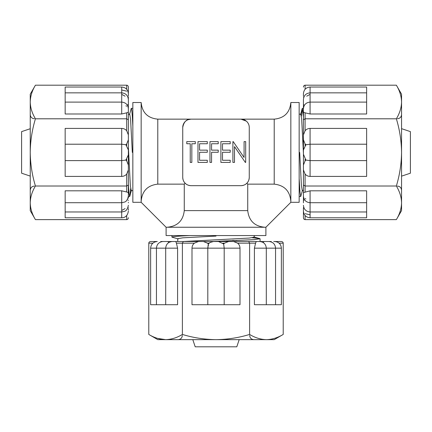 <?xml version="1.0" encoding="UTF-8"?>
<svg xmlns="http://www.w3.org/2000/svg" width="432" height="432" viewBox="0 0 432 432"><rect width="100%" height="100%" fill="white"/><g stroke="black" fill="none" stroke-linecap="round" stroke-linejoin="round"><path stroke-width="0.65" d="M128.358 196.479L129.643 196.479L129.854 196.079L130.664 188.519M128.358 184.113L129.028 193.358L129.643 196.479M129.481 114.62L131.285 108.335L132.84 108.335M260.075 241.515L260.075 238.761L259.675 238.55L252.115 237.746M212.074 241.515L254.167 239.63L260.075 238.761M236.839 240.543L232.632 240.376M178.216 238.928L171.925 237.125L171.925 235.564M185.171 183.233C183.703 181.883 182.887 179.923 182.736 177.358A8.316 8.316 0 0 0 191.052 185.674C188.482 185.517 186.521 184.707 185.171 183.233L184.27 184.14L157.788 184.14C147.609 185.29 142.063 191.009 141.156 201.296L141.156 102.514L132.84 102.514L132.84 202.3L141.156 202.3L166.104 227.248L264.886 227.248C254.615 226.352 248.897 220.806 247.73 210.616L247.73 184.14L246.829 183.233C245.473 184.707 243.513 185.517 240.948 185.674A8.316 8.316 0 0 0 249.264 177.358C249.107 179.928 248.297 181.888 246.829 183.233M30.235 128.731L21.6 131.62L21.6 173.2L30.235 176.089M166.104 227.248L166.104 235.564L265.896 235.564L265.896 227.248L290.844 202.3L290.844 102.514C289.856 112.617 284.31 118.157 274.212 119.146L240.948 119.146L246.348 121.138M192.812 339.644L195.21 346.81L236.79 346.81L239.188 339.644M184.27 184.14L184.27 210.616C183.119 220.795 177.401 226.341 167.114 227.248M303.431 117.191L302.357 108.335L301.336 116.294M290.844 202.3L299.16 202.3L299.16 102.514L290.844 102.514M401.555 176.153L410.4 173.2L410.4 131.62L401.555 128.66M249.264 177.358L249.264 127.462A8.316 8.316 0 0 0 240.948 119.146L191.052 119.146A8.316 8.316 0 0 0 182.736 127.462C183.811 121.808 186.581 119.038 191.052 119.146L187.99 119.729M187.094 120.145L185.652 121.138M247.73 184.14L274.212 184.14C284.391 185.29 289.931 191.009 290.844 201.296M303.431 153.23L301.66 119.281L300.796 114.156L299.16 114.156M303.431 190.658L302.276 190.658L301.412 185.533L299.678 152.41L299.16 152.41M128.358 146.972L130.34 185.533L131.204 190.658L132.84 190.658M128.358 114.156L129.724 114.156L130.588 119.281L132.322 152.41L132.84 152.41M183.076 241.515L249.129 238.07L254.254 237.2L254.254 235.564M177.746 241.515L177.746 238.685L182.871 237.816L216 236.088L216 235.564M220.892 162.405L220.892 141.615L230.224 141.615L230.224 143.748L222.496 143.748L222.496 150.142L230.224 150.142L230.224 152.275L222.496 152.275L222.496 160.272L230.224 160.272L230.224 162.405L220.892 162.405M197.975 162.405L197.975 141.615L207.301 141.615L207.301 143.748L199.573 143.748L199.573 150.142L207.301 150.142L207.301 152.275L199.573 152.275L199.573 160.272L207.301 160.272L207.301 162.405L197.975 162.405M182.736 127.462L182.736 177.358M191.052 185.674L240.948 185.674M190.242 143.748L186.781 143.748L186.781 141.615L195.307 141.615L195.307 143.748L191.84 143.748L191.84 162.405L190.242 162.405L190.242 143.748M209.968 162.405L209.968 141.615L218.23 141.615L218.23 143.748L211.567 143.748L211.567 150.142L218.23 150.142L218.23 152.275L211.567 152.275L211.567 162.405L209.968 162.405M234.49 162.405L232.891 162.405L232.891 141.615L233.226 141.615L244.085 157.469L244.085 141.615L245.684 141.615L245.684 162.405L245.322 162.405L234.49 146.594L234.49 162.405M302.519 190.193L300.715 196.479L299.954 191.819L299.16 178.589M171.925 237.125C172.228 236.628 178.189 236.104 189.821 235.564M131.285 108.335C131.782 108.637 132.3 114.599 132.84 126.23M141.156 201.296L141.156 202.3M264.886 227.248L265.896 227.248M128.358 96.179L128.358 93.685L128.358 96.179M127.964 97.243L128.358 97.141L128.358 102.508L128.358 97.141M126.695 106.229L125.896 105.829M128.358 208.634L128.358 210.152M127.964 207.571L128.358 207.673L127.964 207.571M128.358 149.915L125.896 144.742A6.653 6.653 0 0 1 126.695 145.514L126.695 143.948L125.896 144.747L121.705 144.212L121.705 128.412C123.714 128.455 125.377 129.233 126.695 130.739L126.695 112.833L121.705 113.994L121.705 92.848C125.75 93.242 127.964 95.461 128.358 99.5L128.358 198.142M126.695 143.948L128.358 139.817L128.358 109.733M65.162 190.82L65.162 217.782L121.705 217.782L121.705 190.82L65.162 190.82M126.695 112.833L128.358 112.207M121.705 94.381L125.091 96.179M126.695 91.163L121.705 89.996M128.358 185.058L126.695 186.014L126.695 174.08C125.377 175.576 123.714 176.353 121.705 176.402L121.705 160.607L65.162 160.607L65.162 176.402L121.705 176.402M126.695 174.08L128.358 169.949M65.162 92.848L121.705 92.848L121.705 87.032L65.162 87.032L65.162 113.994L121.705 113.994M127.294 105.138L128.358 104.366L128.358 101.995M125.091 208.634L121.705 210.433M128.358 202.819L128.358 202.311M121.705 128.412L65.162 128.412L65.162 160.607M65.162 144.212L121.705 144.212L121.705 160.607L125.896 160.072L126.695 160.871L126.695 159.305A6.653 6.653 0 0 1 125.896 160.072L128.358 154.904M128.358 152.41L128.358 195.086M128.358 217.701C128.255 218.862 127.699 219.499 126.695 219.623L35.435 219.623L30.235 210.616L30.235 152.41C30.364 141.026 32.098 129.821 35.435 118.8C32.103 113.314 30.37 107.714 30.235 101.995C30.375 96.266 32.108 90.666 35.435 85.19L126.695 85.19C127.699 85.315 128.255 85.952 128.358 87.113L128.358 94.667L128.358 87.113M35.435 219.623C32.103 214.137 30.37 208.537 30.235 202.819C30.375 197.089 32.108 191.489 35.435 186.014C32.119 175.133 30.386 163.928 30.235 152.41L30.235 94.198L35.435 85.19M31.633 211.302L31.73 211.599M128.358 119.761L126.695 118.8L35.435 118.8M121.705 190.82L126.695 191.986L126.695 186.014L35.435 186.014M128.358 94.667L128.358 93.685C127.964 89.645 125.75 87.426 121.705 87.032M128.358 200.448L127.948 199.946M128.358 165.002L126.695 160.871M128.358 134.87L126.695 130.739M128.358 192.607L126.695 191.986M305.095 215.53L305.095 219.623C304.09 219.499 303.539 218.862 303.431 217.701L303.431 207.673L303.826 207.571M305.095 198.59L305.894 198.99M303.431 96.179L303.431 93.685C303.826 89.645 306.045 87.426 310.084 87.032L310.084 113.994L366.633 113.994L366.633 87.032L310.084 87.032M303.826 97.243L303.431 97.141L303.826 97.243M303.431 111.245L303.431 101.995L303.431 112.207L305.095 112.833L305.095 118.8L396.36 118.8C399.67 129.686 401.404 140.886 401.555 152.41C401.425 163.787 399.692 174.992 396.36 186.014C399.686 191.5 401.42 197.105 401.555 202.819C401.42 208.548 399.686 214.148 396.36 219.623L305.095 219.623M303.431 202.819L303.431 112.207L303.431 119.761L305.095 118.8L305.095 130.739C306.412 129.238 308.075 128.466 310.084 128.412L310.084 144.212L366.633 144.212L366.633 128.412L310.084 128.412M303.431 154.267L305.894 160.072A6.653 6.653 0 0 1 305.095 159.305L305.095 160.871L305.894 160.072L310.084 160.607L310.084 176.402L366.633 176.402L366.633 144.212M305.095 160.871L303.431 165.002L303.431 192.607L310.084 190.82L310.084 217.782C306.045 217.388 303.826 215.168 303.431 211.129L303.431 211.129M305.095 213.656L310.084 214.817M305.095 130.739L303.431 134.87L303.431 119.761M310.084 217.782L366.633 217.782L366.633 190.82L310.084 190.82M304.495 199.676L303.431 200.448L303.431 193.568M306.704 96.179L310.084 94.381M303.431 101.995L303.431 99.5L303.431 101.995M366.633 160.607L310.084 160.607L310.084 144.212L305.894 144.747L305.095 143.948L305.095 145.514A6.653 6.653 0 0 1 305.894 144.747L303.431 149.915M303.431 154.904L303.431 137.344M303.431 87.113C303.539 85.952 304.09 85.315 305.095 85.19L396.36 85.19L401.555 94.198L401.555 210.616L396.36 219.623M400.162 93.517L400.064 93.22M396.36 85.19C399.686 90.677 401.42 96.282 401.555 101.995C401.42 107.725 399.686 113.324 396.36 118.8M310.084 176.402C308.075 176.359 306.412 175.586 305.095 174.08L305.095 186.014L396.36 186.014M310.084 113.994L305.095 112.833M303.431 104.366L303.842 104.868M303.431 139.817L305.095 143.948M303.431 169.949L305.095 174.08M305.095 191.986L305.095 186.014L303.431 185.058M274.39 241.515L274.72 241.515C278.764 241.909 280.978 244.129 281.372 248.168L254.416 248.168L255.577 243.178L249.61 243.178L249.61 334.444C238.637 337.775 227.432 339.503 216 339.644L165.586 339.644C159.899 339.514 154.294 337.781 148.786 334.444L148.786 243.178C148.905 242.174 149.548 241.623 150.703 241.515L157.28 241.515C153.236 241.909 151.022 244.129 150.628 248.168L156.443 248.168C156.832 244.129 159.052 241.909 163.091 241.515L166.099 241.515L163.091 241.515M163.426 241.515L268.574 241.515M213.505 241.515L210.125 242.438L208.332 243.983A6.653 6.653 0 0 1 209.104 243.178L207.538 243.178L208.337 243.977L207.803 248.168L192.002 248.168L192.002 304.717L239.998 304.717L239.998 248.168L224.197 248.168L223.663 243.977L224.462 243.178L222.896 243.178A6.653 6.653 0 0 1 223.663 243.977L218.495 241.515M207.538 243.178L203.407 241.515L170.262 241.515M160.834 241.909L160.731 241.515L167.956 241.515L168.734 242.579M248.648 241.515L249.61 243.178L237.67 243.178C239.166 244.496 239.944 246.159 239.998 248.168M237.67 243.178L233.539 241.515M183.352 241.515L182.39 243.178L176.423 243.178L177.584 248.168L156.443 248.168L156.443 304.717L177.584 304.717L177.584 248.168M176.423 243.178L175.797 241.515M264.044 241.515L263.439 242.163M207.803 304.717L207.803 248.168L224.197 248.168L224.197 304.717M150.628 248.168L150.628 304.717L156.443 304.717M214.142 241.515L217.858 241.515M224.462 243.178L228.593 241.515L258.676 241.515M208.705 245.149L207.986 245.171M157.54 338.38L165.586 339.644L157.788 339.644L148.786 334.444M273.742 241.515L281.297 241.515C282.452 241.623 283.095 242.174 283.214 243.178L283.214 334.444L274.212 339.644L216 339.644C204.541 339.503 193.336 337.77 182.39 334.444C176.953 337.754 171.347 339.487 165.586 339.644M283.214 334.444C277.727 337.775 272.128 339.503 266.414 339.644C260.685 339.503 255.08 337.77 249.61 334.444M254.416 248.168L254.416 304.717L281.372 304.717L281.372 248.168M192.002 248.168C192.046 246.159 192.823 244.496 194.33 243.178L182.39 243.178L182.39 334.444M265.901 241.515L271.269 241.515L271.166 241.909M198.461 241.515L194.33 243.178M256.203 241.515L255.577 243.178M208.17 246.996L207.824 247.012M184.27 210.616L247.73 210.616M157.788 184.14L157.788 119.146C147.69 118.157 142.144 112.617 141.156 102.514M274.212 184.14L274.212 119.146M126.695 89.284L126.695 85.19M126.695 219.623L126.695 215.53M305.095 85.19L305.095 89.284M283.214 243.178L279.121 243.178M152.879 243.178L148.786 243.178M303.431 108.335L302.357 108.335M191.052 119.146L157.788 119.146M300.715 196.479L299.16 196.479M300.553 114.62L302.146 108.734M253.784 236.957L259.675 238.55M131.447 190.193L129.854 196.079M34.393 186.089C31.865 186.332 30.483 187.72 30.235 190.247M65.162 202.716L121.705 202.716L124.589 202.063C126.382 201.555 127.64 199.557 128.358 196.063M121.705 217.782C123.633 217.798 127.478 217.085 128.358 211.129M65.162 102.098L121.705 102.098C125.75 102.492 127.964 104.711 128.358 108.751M65.162 211.966L121.705 211.966L124.589 211.313C126.382 210.805 127.64 208.807 128.358 205.313M34.393 118.73L33.107 118.525C31.298 117.828 30.337 116.51 30.235 114.572M397.397 118.73C399.924 118.481 401.312 117.099 401.555 114.572M366.633 102.098L310.084 102.098C306.045 102.492 303.826 104.711 303.431 108.751M366.633 202.716L310.084 202.716C306.045 202.322 303.826 200.102 303.431 196.063M366.633 211.966L310.084 211.966C306.045 211.572 303.826 209.358 303.431 205.313L303.431 205.313M303.431 99.5L303.431 99.5C303.826 95.461 306.045 93.242 310.084 92.848L366.633 92.848M397.397 186.089C399.924 186.332 401.312 187.72 401.555 190.247M249.68 335.486C249.923 338.008 251.311 339.395 253.838 339.644M275.557 304.717L275.557 248.168C275.168 244.129 272.948 241.909 268.909 241.515M165.694 304.717L165.694 248.168C166.088 244.129 168.302 241.909 172.346 241.515M266.306 304.717L266.306 248.168C265.912 244.129 263.698 241.909 259.654 241.515M182.32 335.486C182.077 338.008 180.689 339.395 178.162 339.644"/></g></svg>
